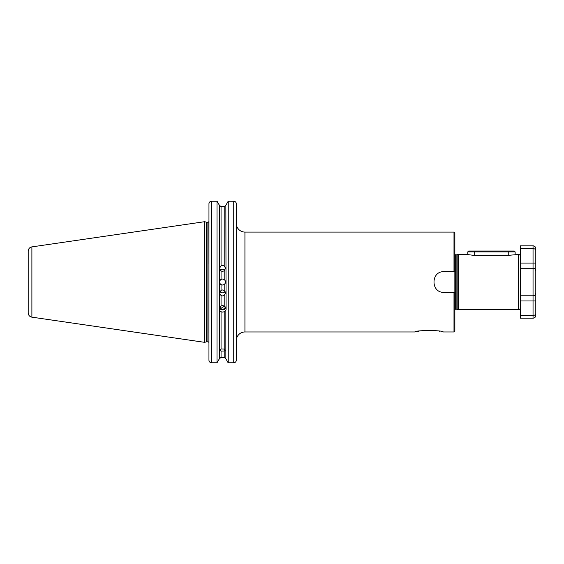 <?xml version="1.0" encoding="UTF-8"?>
<svg xmlns="http://www.w3.org/2000/svg" width="564" height="564" viewBox="0 0 564 564"><rect width="100%" height="100%" fill="white"/><g stroke="black" fill="none" stroke-linecap="round" stroke-linejoin="round"><path stroke-width="0.85" d="M221.053 311.751L221.053 348.989L219.96 350.406L221.053 351.097L221.053 357.414L219.403 358.711L219.403 310.447L221.053 311.751L222.632 312.103L224.204 311.751L225.861 310.447L226.072 309.446L225.861 205.331L224.204 206.628L221.053 206.628L219.403 205.331L221.053 206.628L221.053 265.806L219.53 268.217L221.053 270.967L221.053 279.399C219.043 281.147 219.043 282.895 221.053 284.644A3.01 3.01 0 0 1 221.053 279.399L222.54 279.011L224.204 279.504L224.204 270.861L222.54 271.354L221.053 270.967M221.053 348.989L224.204 349.06L224.204 311.751M221.053 357.414L224.204 357.414L225.861 358.711L227.856 362.307L225.861 358.711L224.204 357.414L224.204 351.034L221.053 351.097M221.053 290.354L222.54 289.966L224.204 290.46L224.204 284.538L222.54 285.039L221.053 284.644L221.053 290.354L219.53 293.083L221.053 295.543L221.053 305.998L219.403 308.191L219.403 310.447M225.106 291.419A3.01 2.982 0 0 1 219.981 291.433M225.861 308.191L224.204 305.998L224.204 295.444L222.54 295.931L221.053 295.543M220.27 270.297A3.01 2.968 180 0 1 224.817 270.304M221.053 265.806L222.54 265.418L224.204 265.905L224.204 206.628M220.122 306.76L222.632 307.288L224.564 306.217M225.205 306.844A2.58 2.425 0 0 1 220.052 306.844M224.204 305.998L222.632 305.632L221.053 305.998M225.783 307.951A3.447 3.236 0 0 1 219.474 307.951M453.999 331.963L453.999 292.356L444.009 292.356C430.663 292.984 430.692 271.044 444.009 271.686L453.999 271.686L453.999 232.079L454.859 232.939L454.859 331.103L453.999 331.963L443.198 331.963C443.332 330.095 414.646 330.109 414.857 331.963L244.931 331.963A8.608 8.608 0 0 0 236.323 340.571M473.633 255.344L466.745 254.47L458.306 254.47L458.306 309.573L518.577 309.573L518.577 254.47L508.249 255.344L473.633 255.344M518.577 254.47A1.72 1.72 0 0 1 520.304 256.19L520.304 268.245L533.043 268.245L533.043 263.078L520.304 263.078L520.304 245.855L533.043 245.855A2.757 2.757 0 0 1 535.8 248.611L535.8 250.479C535.758 249.401 534.841 248.766 533.043 248.583L520.304 248.583M533.043 318.188C534.721 318.026 535.638 317.102 535.8 315.431L535.8 313.563C535.758 314.642 534.841 315.276 533.043 315.459L520.304 315.459L520.304 318.188L533.043 318.188L533.043 300.964L535.8 300.964L535.8 313.563L535.8 271.002L535.8 293.04C535.758 294.591 534.841 295.515 533.043 295.797L520.304 295.797L520.304 307.852A1.72 1.72 0 0 1 518.577 309.573M28.2 312.893L28.2 251.149A4.308 4.308 0 0 1 31.887 246.891L204.633 221.701L204.633 342.341L31.887 317.151A4.308 4.308 0 0 1 28.2 312.893M236.323 223.471A8.608 8.608 0 0 0 244.931 232.079L244.931 331.963M208.941 263.853L208.892 221.49A1.036 1.036 0 0 1 207.904 222.216L207.904 341.826A1.036 1.036 0 0 1 208.941 342.863M454.859 309.692A1.036 1.036 0 0 1 455.719 309.234L456.882 309.234A1.036 1.036 0 0 1 457.15 309.269L458.306 309.573M456.882 309.234L456.882 254.808A1.036 1.036 0 0 0 457.15 254.78L458.306 254.47M456.882 254.808L455.719 254.808A1.036 1.036 0 0 1 454.859 254.35M453.999 232.079L244.931 232.079M225.861 358.711L225.861 310.447M224.204 351.034L225.128 350.3L224.204 349.06M224.204 270.861L225.558 268.267L224.204 265.905M224.204 295.444L225.558 293.047L224.204 290.46M224.204 284.538C225.988 282.86 225.988 281.182 224.204 279.504A3.01 3.01 0 0 0 222.54 279.011M219.403 308.191L219.403 205.331L217.492 201.898L219.403 205.331M414.857 331.963L419.228 331.082M421.343 330.779L423.797 330.511M426.419 330.342L431.65 330.342M434.202 330.504L436.536 330.751M439.187 331.146L439.765 331.244M453.999 271.686L454.859 271.686M454.859 292.356L453.999 292.356M208.941 300.189L208.941 332.823M208.941 345.584L208.941 346.084M208.948 360.382L208.962 203.526M227.764 201.898L225.861 205.331L227.764 201.898M236.309 203.604L236.302 360.459M210.069 201.679L211.521 201.221C209.935 201.397 209.075 202.272 208.941 203.858M228.244 362.779L227.856 362.307L228.244 362.779L233.736 362.779L228.244 362.779L228.244 201.221L233.736 201.221C235.329 201.397 236.189 202.279 236.323 203.858L236.323 221.744M217.492 201.898L217.013 201.221L211.521 201.221L211.521 362.779L217.013 362.779L217.013 201.221M217.013 362.779L219.403 358.711L217.013 362.779M234.243 362.722L233.736 362.779C235.322 362.603 236.189 361.721 236.323 360.128L236.323 345.584M208.941 360.128C209.068 361.714 209.928 362.596 211.521 362.779M235.188 362.321L234.751 362.567M219.403 358.711L220.009 357.78M520.304 315.459L520.304 268.245M534.193 268.499L535.088 269.155A2.757 2.757 0 0 0 533.636 268.309A2.757 2.757 0 0 1 535.8 271.002L535.8 250.479L535.8 271.002A2.757 2.757 0 0 0 535.779 270.671M520.304 300.964L533.043 300.964L533.043 295.797A2.757 2.757 0 0 0 534.686 295.261A2.757 2.757 0 0 1 533.043 295.797L533.791 295.698M534.193 295.55L535.088 294.894M535.8 271.002C535.758 269.451 534.841 268.527 533.043 268.245L533.043 295.797M515.136 254.47L515.136 251.882L467.775 251.882L467.775 254.709M467.775 251.882L468.635 251.022L514.276 251.022L515.136 251.882M31.887 246.891L31.887 317.151M204.633 342.341L206.431 341.862L206.431 222.181L206.699 341.826L207.904 341.826M457.15 309.269L457.15 254.78M455.719 309.234L455.719 254.808M233.736 362.779L233.736 201.221M535.8 263.078L533.043 263.078L533.043 245.855M474.662 255.344L474.662 251.022M508.249 255.344L508.249 251.022M206.431 222.181L204.633 221.701M206.699 222.216L207.904 222.216"/></g></svg>
